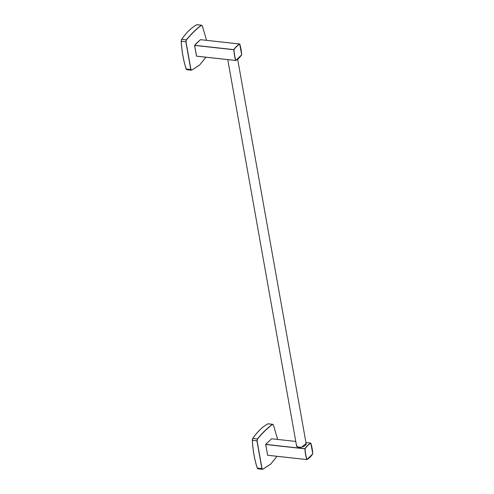 <?xml version="1.0" encoding="UTF-8"?>
<svg xmlns="http://www.w3.org/2000/svg" width="494" height="494" viewBox="0 0 494 494"><rect width="100%" height="100%" fill="white"/><g stroke="black" fill="none" stroke-linecap="round" stroke-linejoin="round"><path stroke-width="0.74" d="M262.882 469.164L270.761 464.045L276.998 456.308L270.749 464.088L262.839 469.232L262.018 468.59L257.257 468.09L257.93 468.8A1.883 0.932 -83.7 0 1 257.312 468.127A75.428 37.291 -83.7 0 1 252.366 440.358L257.071 440.833L257.51 438.999L252.761 438.481A1.772 0.877 96.3 0 0 252.329 440.315L252.366 440.358A1.883 0.932 -83.7 0 1 252.835 438.406A75.428 37.291 -83.7 0 1 267.896 423.864L272.731 424.297L273.435 425.001L272.46 424.365C268.069 427.372 263.043 432.219 257.399 438.913L256.929 440.858L261.876 468.627L262.802 469.238L270.465 464.311M272.46 424.365L273.435 425.038L277.634 439.438M186.553 33.135A75.316 37.235 96.3 0 0 181.724 39.31L181.675 39.384A1.772 0.877 96.3 0 0 181.236 41.218L181.279 41.261A1.883 0.932 -83.7 0 1 181.743 39.31A75.428 37.291 -83.7 0 1 196.81 24.768L201.638 25.2L202.349 25.904L201.373 25.268C196.976 28.275 191.956 33.123 186.306 39.81L185.843 41.762L190.789 69.531L191.709 70.142L199.372 65.214M205.924 57.211L199.662 64.992L191.752 70.136L190.925 69.493L186.164 68.993L186.837 69.703A1.883 0.932 -83.7 0 1 186.226 69.03A75.428 37.291 -83.7 0 1 181.279 41.261L185.985 41.737L186.423 39.903L181.743 39.31M201.373 25.268L202.349 25.941L206.548 40.341L202.349 25.941M200.385 39.786L194.574 45.392L196.482 56.1L194.593 45.374M195.488 44.244L200.478 39.674L239.738 44.04M196.544 56.137L194.63 45.411L233.823 49.74A30.171 14.919 96.3 0 0 235.731 60.466L196.544 56.137M296.4 444.946L297.623 447.064L301.778 447.156L306.089 443.396M306.138 443.698L305.866 445.001M297.771 447.119L296.468 445.298M310.806 443.118L305.94 442.562L310.757 443.099A30.171 14.919 96.3 0 0 304.94 448.719L265.753 444.39L271.57 438.777L295.776 441.445L271.607 438.777M306.842 459.593L267.668 455.277L265.667 444.489L266.575 443.34M267.631 455.233L265.723 444.507L304.909 448.836A30.171 14.919 96.3 0 0 306.823 459.562L267.637 455.252M312.764 453.869L306.879 459.599L267.668 455.277L265.667 444.489M271.478 438.882L265.667 444.495M312.764 453.906A30.06 14.863 -83.7 0 1 306.965 459.5A30.06 14.863 -83.7 0 1 305.064 448.818A30.06 14.863 -83.7 0 1 310.862 443.217L310.862 443.217A30.06 14.863 -83.7 0 1 312.764 453.906L312.696 453.98M312.782 453.887L310.825 443.143M252.329 440.345A75.316 37.235 96.3 0 0 257.263 468.04L257.257 468.09C254.546 459.858 252.897 450.602 252.311 440.333L252.767 438.431C257.442 431.626 262.468 426.773 267.847 423.871L268.205 423.796A1.883 0.932 -83.7 0 0 267.896 423.864L267.816 423.908M257.64 432.231A75.316 37.235 96.3 0 0 252.817 438.406M262.018 468.59L257.071 440.833M277.647 439.438L273.435 425.038M257.51 438.999C263.16 432.312 268.174 427.464 272.571 424.463M181.236 41.218A75.316 37.235 96.3 0 0 186.176 68.944L186.164 68.993C183.459 60.762 181.811 51.506 181.218 41.237L181.681 39.335C186.355 32.53 191.382 27.676 196.76 24.774L197.112 24.7A1.883 0.932 -83.7 0 0 196.81 24.768L196.723 24.811M190.925 69.493L185.985 41.737M205.905 57.211L199.669 64.949L191.796 70.068M186.423 39.903C192.067 33.215 197.087 28.368 201.478 25.367M235.866 60.453A30.171 14.919 96.3 0 0 239.8 57.187M241.69 54.785L235.768 60.503L196.581 56.18L235.749 60.496M239.714 44.022L239.664 44.003A30.171 14.919 96.3 0 0 233.847 49.622L194.661 45.294M233.977 49.715A30.06 14.863 -83.7 0 1 239.769 44.12A30.06 14.863 -83.7 0 1 241.671 54.809A30.06 14.863 -83.7 0 1 235.879 60.404A30.06 14.863 -83.7 0 1 233.977 49.715M306.959 459.55A30.171 14.919 96.3 0 0 310.893 456.283M272.731 424.297L268.205 423.796M262.456 469.3L257.93 468.8M201.638 25.2L197.112 24.7M191.363 70.204L186.837 69.703M241.69 54.791L239.683 43.997L200.496 39.674M306.268 443.995L305.354 445.44C303.674 446.761 301.562 447.41 299.018 447.379C297.542 447.15 296.69 446.607 296.468 445.742L296.468 445.761M306.249 444.31L237.663 59.268M296.616 446.156L227.765 59.62"/></g></svg>
